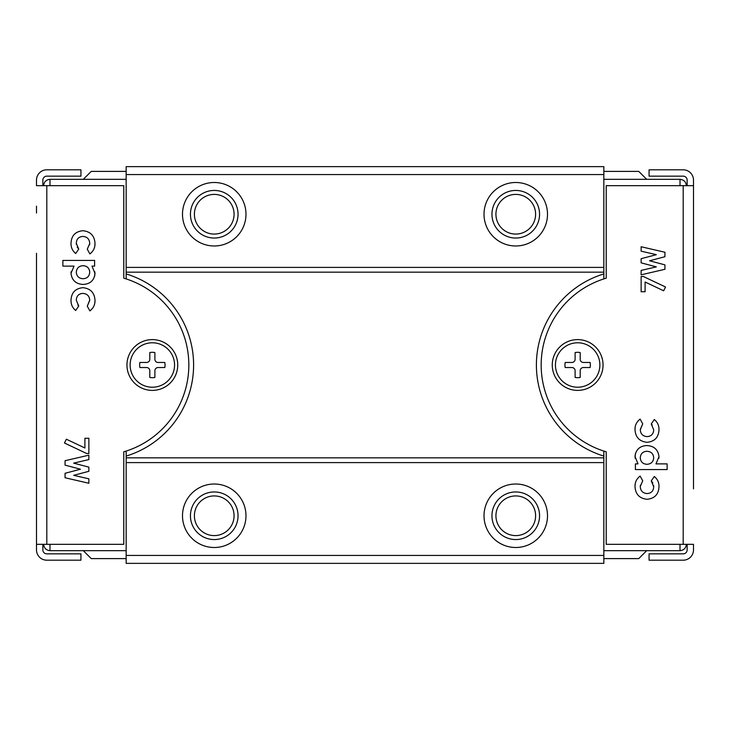 <?xml version="1.0" encoding="UTF-8"?>
<svg xmlns="http://www.w3.org/2000/svg" width="730" height="730" viewBox="0 0 730 730"><rect width="100%" height="100%" fill="white"/><g stroke="black" fill="none" stroke-linecap="round" stroke-linejoin="round"><path stroke-width="1.09" d="M152.351 387.219A22.219 22.219 0 0 0 174.561 365A22.219 22.219 0 0 0 152.351 342.781A22.219 22.219 0 0 0 130.132 365A22.219 22.219 0 0 0 152.351 387.219M154.888 377.437A12.693 12.693 0 0 1 149.805 377.437L149.805 370.712A3.175 3.175 0 0 0 146.639 367.537L139.904 367.537A12.693 12.693 0 0 1 139.904 362.463L146.639 362.463A3.175 3.175 0 0 0 149.805 359.288L149.805 352.563A12.693 12.693 0 0 1 154.888 352.563L154.888 359.288A3.175 3.175 0 0 0 158.063 362.463L164.788 362.463A12.693 12.693 0 0 1 164.788 367.537L158.063 367.537A3.175 3.175 0 0 0 154.888 370.712L154.888 377.437M577.649 387.219A22.219 22.219 0 0 0 599.868 365A22.219 22.219 0 0 0 577.649 342.781A22.219 22.219 0 0 0 555.439 365A22.219 22.219 0 0 0 577.649 387.219M580.195 377.437A12.693 12.693 0 0 1 575.112 377.437L575.112 370.712A3.175 3.175 0 0 0 571.937 367.537L565.212 367.537A12.693 12.693 0 0 1 565.212 362.463L571.937 362.463A3.175 3.175 0 0 0 575.112 359.288L575.112 352.563A12.693 12.693 0 0 1 580.195 352.563L580.195 359.288A3.175 3.175 0 0 0 583.361 362.463L590.095 362.463A12.693 12.693 0 0 1 590.095 367.537L583.361 367.537A3.175 3.175 0 0 0 580.195 370.712L580.195 377.437M693.5 354.689L693.5 375.311L693.5 354.689M603.044 365A25.395 25.395 0 0 1 577.649 390.395A25.395 25.395 0 0 1 552.263 365A25.395 25.395 0 0 1 577.649 339.605A25.395 25.395 0 0 1 603.044 365M646.926 464.289C642.811 464.024 640.593 461.844 640.274 457.746C640.621 453.677 642.847 451.514 646.944 451.268C651.051 451.514 653.304 453.677 653.706 457.746C653.35 461.871 651.087 464.052 646.926 464.289M653.706 457.746L653.678 458.394M640.301 458.394L640.274 457.746M645.101 282.008L645.101 291.754L641.132 291.754L641.132 276.497L643.349 276.497L665.541 286.999L663.634 290.786L645.101 282.008L645.101 291.754L641.132 291.754L641.132 276.497L643.349 276.497M635.109 458.139L635.283 453.932M658.998 456.679L655.969 463.878L667.129 463.878L667.129 469.572L635.392 469.572L635.392 463.878L638.002 463.878L634.99 456.515C635.857 449.516 639.872 445.866 647.036 445.565C654.135 446.003 658.122 449.707 658.998 456.679L658.88 458.276M652.164 424.887L651.26 423.947L654.299 419.522C657.502 422.141 659.071 425.535 658.998 429.705C658.633 437.352 654.655 441.55 647.072 442.316C639.48 441.504 635.447 437.243 634.99 429.532C634.954 425.188 636.669 421.712 640.128 419.12L642.719 423.838L640.283 429.833M634.99 429.532L635.173 427.123M642.719 423.838L640.274 429.505C640.493 433.885 642.774 436.257 647.108 436.613L649.207 436.339M640.356 485.204L640.274 486.472C640.493 490.852 642.774 493.224 647.108 493.58C651.279 493.261 653.478 490.998 653.706 486.791L653.624 485.477M652.866 482.941L651.26 480.915L654.299 476.498C657.502 479.108 659.071 482.503 658.998 486.673C658.633 494.32 654.655 498.517 647.072 499.283C639.48 498.471 635.447 494.21 634.99 486.499L635.173 484.09M641.132 251.166L641.132 246.74L664.939 252.251L664.939 256.714L649.545 260.783L664.939 264.871L664.939 269.297L641.132 274.818L641.132 270.41L656.325 266.879L641.132 262.846L641.132 258.694L656.325 254.679L641.132 251.166L641.132 246.74L664.939 252.251M683.189 185.675L606.219 185.675L606.219 278.185A90.456 90.456 0 0 0 606.219 451.815L606.219 544.324L683.189 544.324L683.189 185.675L693.5 185.675L693.5 488.872M665.541 286.999L663.634 290.786M667.129 463.878L667.129 469.572L635.392 469.572M647.108 436.613C651.279 436.294 653.478 434.031 653.706 429.824L651.26 423.947M634.99 486.499C634.954 482.156 636.669 478.679 640.128 476.088L642.719 480.805L640.274 486.472C640.493 490.852 642.774 493.224 647.108 493.58M653.706 486.791L651.26 480.915M664.939 269.297L641.132 274.818L641.132 270.41M656.325 266.879L641.132 262.846L641.132 258.694L656.325 254.679M693.5 263.804L693.5 180.118A10.311 10.311 0 0 0 683.189 169.807L649.061 169.807L649.061 176.149L683.189 176.149A3.969 3.969 0 0 1 687.149 180.118L687.149 185.675M683.189 544.324L693.5 544.324L693.5 549.882A10.311 10.311 0 0 1 683.189 560.193L649.061 560.193L649.061 553.851L683.189 553.851A3.969 3.969 0 0 0 687.149 549.882L687.149 544.324M693.5 449.434L693.5 454.151M693.5 459.827L693.5 482.393M693.5 476.699L693.5 472.629M36.5 375.311L36.5 354.689L36.5 375.311M126.956 365A25.395 25.395 0 0 1 152.351 339.605A25.395 25.395 0 0 1 177.737 365A25.395 25.395 0 0 1 152.351 390.395A25.395 25.395 0 0 1 126.956 365M83.074 265.711C87.189 265.976 89.407 268.156 89.726 272.254C89.379 276.323 87.153 278.486 83.056 278.732C78.95 278.486 76.696 276.323 76.294 272.254C76.65 268.129 78.913 265.948 83.074 265.711M76.294 272.254L76.322 271.606M89.699 271.606L89.726 272.254M84.899 447.992L84.899 438.246L88.868 438.246L88.868 453.503L86.651 453.503L64.459 443L66.366 439.214L84.899 447.992L84.899 438.246L88.868 438.246L88.868 453.503L86.651 453.503M94.891 271.861L94.718 276.068M71.002 273.321L74.031 266.121L62.871 266.121L62.871 260.427L94.608 260.427L94.608 266.121L91.998 266.121L95.01 273.485C94.143 280.484 90.128 284.134 82.965 284.435C75.865 283.997 71.878 280.293 71.002 273.321L71.12 271.724M77.836 305.113L78.74 306.052L75.701 310.478C72.498 307.859 70.929 304.465 71.002 300.295C71.367 292.648 75.345 288.45 82.928 287.684C90.52 288.496 94.553 292.757 95.01 300.468C95.046 304.812 93.331 308.288 89.872 310.88L87.281 306.162L89.717 300.167M95.01 300.468L94.827 302.877M87.281 306.162L89.726 300.495C89.507 296.115 87.226 293.743 82.892 293.387L80.793 293.661M89.644 244.796L89.726 243.528C89.507 239.148 87.226 236.776 82.892 236.42C78.721 236.739 76.522 239.002 76.294 243.209L76.376 244.523M77.134 247.059L78.74 249.085L75.701 253.502C72.498 250.892 70.929 247.497 71.002 243.327C71.367 235.68 75.345 231.483 82.928 230.716C90.52 231.529 94.553 235.79 95.01 243.501L94.827 245.91M88.868 478.834L88.868 483.26L65.061 477.748L65.061 473.286L80.455 469.217L65.061 465.129L65.061 460.703L88.868 455.182L88.868 459.59L73.675 463.121L88.868 467.154L88.868 471.306L73.675 475.321L88.868 478.834L88.868 483.26L65.061 477.748M46.811 544.324L123.781 544.324L123.781 451.815A90.456 90.456 0 0 0 123.781 278.185L123.781 185.675L46.811 185.675L46.811 544.324L36.5 544.324L36.5 253.301M64.459 443L66.366 439.214M62.871 266.121L62.871 260.427L94.608 260.427M82.892 293.387C78.721 293.706 76.522 295.969 76.294 300.176L78.74 306.052M95.01 243.501C95.046 247.844 93.331 251.321 89.872 253.912L87.281 249.195L89.726 243.528C89.507 239.148 87.226 236.776 82.892 236.42M76.294 243.209L78.74 249.085M65.061 460.703L88.868 455.182L88.868 459.59M73.675 463.121L88.868 467.154L88.868 471.306L73.675 475.321M36.5 466.196L36.5 549.882A10.311 10.311 0 0 0 46.811 560.193L80.939 560.193L80.939 553.851L46.811 553.851A3.969 3.969 0 0 1 42.851 549.882L42.851 544.324M46.811 185.675L36.5 185.675L36.5 180.118A10.311 10.311 0 0 1 46.811 169.807L80.939 169.807L80.939 176.149L46.811 176.149A3.969 3.969 0 0 0 42.851 180.118L42.851 185.675M36.5 280.566L36.5 257.371M36.5 269.981L36.5 263.119M36.5 213.014L36.5 206.152M214.237 194.399A19.838 19.838 0 0 0 194.399 214.237A19.838 19.838 0 0 0 214.237 234.074A19.838 19.838 0 0 0 234.074 214.237A19.838 19.838 0 0 0 214.237 194.399M214.237 190.439A23.807 23.807 0 0 0 190.439 214.237A23.807 23.807 0 0 0 214.237 238.044A23.807 23.807 0 0 0 238.044 214.237A23.807 23.807 0 0 0 214.237 190.439M214.237 182.5A31.737 31.737 0 0 0 182.5 214.237A31.737 31.737 0 0 0 214.237 245.983A31.737 31.737 0 0 0 245.983 214.237A31.737 31.737 0 0 0 214.237 182.5M515.763 194.399A19.838 19.838 0 0 0 495.925 214.237A19.838 19.838 0 0 0 515.763 234.074A19.838 19.838 0 0 0 535.601 214.237A19.838 19.838 0 0 0 515.763 194.399M515.763 190.439A23.807 23.807 0 0 0 491.956 214.237A23.807 23.807 0 0 0 515.763 238.044A23.807 23.807 0 0 0 539.561 214.237A23.807 23.807 0 0 0 515.763 190.439M515.763 182.5A31.737 31.737 0 0 0 484.017 214.237A31.737 31.737 0 0 0 515.763 245.983A31.737 31.737 0 0 0 547.5 214.237A31.737 31.737 0 0 0 515.763 182.5M214.237 495.925A19.838 19.838 0 0 0 194.399 515.763A19.838 19.838 0 0 0 214.237 535.601A19.838 19.838 0 0 0 234.074 515.763A19.838 19.838 0 0 0 214.237 495.925M214.237 491.956A23.807 23.807 0 0 0 190.439 515.763A23.807 23.807 0 0 0 214.237 539.561A23.807 23.807 0 0 0 238.044 515.763A23.807 23.807 0 0 0 214.237 491.956M214.237 484.017A31.737 31.737 0 0 0 182.5 515.763A31.737 31.737 0 0 0 214.237 547.5A31.737 31.737 0 0 0 245.983 515.763A31.737 31.737 0 0 0 214.237 484.017M515.763 495.925A19.838 19.838 0 0 0 495.925 515.763A19.838 19.838 0 0 0 515.763 535.601A19.838 19.838 0 0 0 535.601 515.763A19.838 19.838 0 0 0 515.763 495.925M515.763 491.956A23.807 23.807 0 0 0 491.956 515.763A23.807 23.807 0 0 0 515.763 539.561A23.807 23.807 0 0 0 539.561 515.763A23.807 23.807 0 0 0 515.763 491.956M515.763 484.017A31.737 31.737 0 0 0 484.017 515.763A31.737 31.737 0 0 0 515.763 547.5A31.737 31.737 0 0 0 547.5 515.763A31.737 31.737 0 0 0 515.763 484.017M49.987 185.675L49.987 179.325C46.163 179.726 44.046 181.843 43.645 185.675C44.046 181.843 46.163 179.726 49.987 179.325L83.311 179.325L91.25 171.395L126.162 171.395M83.311 179.325L126.162 179.325M49.987 544.324L49.987 550.676C46.163 550.274 44.046 548.157 43.645 544.324C44.046 548.157 46.163 550.274 49.987 550.676L83.311 550.676L91.25 558.605L126.162 558.605M83.311 550.676L126.162 550.676M126.162 174.561L603.838 174.561L603.838 166.632L126.162 166.632L126.162 278.915M126.162 451.085L126.162 563.368L603.838 563.368L603.838 555.439L126.162 555.439M126.162 462.601L603.838 462.601L603.838 555.439M126.162 457.838L603.838 457.838L603.838 462.601M126.162 272.162L603.838 272.162L603.838 273.923A95.219 95.219 0 0 0 603.838 456.077L603.838 457.838M126.162 456.077A95.219 95.219 0 0 0 126.162 273.923M126.162 267.399L603.838 267.399L603.838 272.162M603.838 174.561L603.838 267.399M603.838 456.077L603.838 451.085M603.838 278.915L603.838 273.923M680.013 185.675L680.013 179.325C683.837 179.726 685.954 181.843 686.355 185.675C685.954 181.843 683.837 179.726 680.013 179.325L646.689 179.325L638.75 171.395L603.838 171.395M646.689 179.325L603.838 179.325M680.013 544.324L680.013 550.676C683.837 550.274 685.954 548.157 686.355 544.324C685.954 548.157 683.837 550.274 680.013 550.676L603.838 550.676M646.689 550.676L638.75 558.605L603.838 558.605"/></g></svg>
